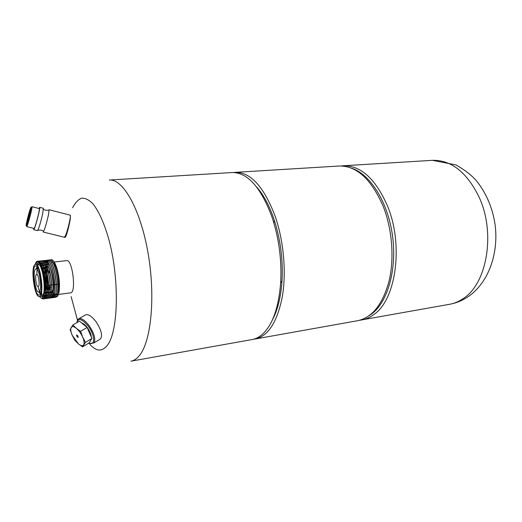 <?xml version="1.0" encoding="UTF-8"?>
<svg xmlns="http://www.w3.org/2000/svg" width="522" height="522" viewBox="0 0 522 522"><rect width="100%" height="100%" fill="white"/><g stroke="black" fill="none" stroke-linecap="round" stroke-linejoin="round"><path stroke-width="0.78" d="M71.129 296.568L77.432 320.038M88.877 343.065C95.702 351.639 101.947 352.278 107.604 344.977C118.448 330.733 119.538 278.663 108.837 239.435C104.296 223.331 98.651 210.875 92.779 203.626C88.87 199.763 85.132 197.949 81.562 198.19C78.169 199.574 75.188 202.758 72.617 207.73M64.735 237.008L64.996 237.484L65.785 236.362C67.514 233.04 70.901 218.196 70.366 216.454M262.853 333.891C259.48 336.99 255.904 338.876 252.126 339.548L130.963 361.178C133.952 360.65 136.744 358.797 139.348 355.619C151.23 341.642 155.686 296.222 147.987 252.648C140.379 209.009 122.944 178.641 109.339 180.031L232.199 172.541C247.415 172.397 260.622 187.052 271.812 216.499L273.306 221.067C279.361 241.184 281.815 261.731 280.666 282.702C278.728 307.275 272.797 324.338 262.853 333.891M272.308 320.11C277.645 310.192 280.875 297.162 281.997 281.032C283.107 261.072 280.771 241.516 274.996 222.379L273.574 218.026C268.863 204.631 263.127 194.184 256.38 186.68M253.685 339.196L255.271 338.987C268.145 336.116 277.143 322.126 282.258 297.018C286.506 272.641 283.753 241.001 275.146 216.186C263.923 186.811 250.671 172.195 235.383 172.345L233.791 172.514M235.383 172.345L339.202 166.016C356.565 165.715 371.188 179.059 383.083 206.059C392.159 228.864 394.495 258.038 389.144 280.764C382.809 304.222 372.317 317.533 357.661 320.704L255.271 338.987M70.065 215.142L70.261 215.195C71.22 215.827 67.488 231.481 65.296 235.983L64.265 237.236L43.254 232.042M43.098 232.009L43.979 230.698C45.473 226.789 46.934 221.667 48.363 215.338L49.12 209.759L70.261 215.195M43.339 208.278L42.66 213.889C41.205 220.232 39.75 225.36 38.289 229.288L37.447 230.613L33.826 229.713M33.741 228.355L33.689 229.68L34.504 228.355C36.403 223.71 40.324 207.9 39.724 207.345L38.98 208.5M39.267 208.572L39.385 208.604C39.913 209.094 36.436 223.109 34.759 227.24L34.028 228.427L26.772 226.626M26.668 226.6L27.353 225.4C28.971 221.243 32.488 207.195 32.038 206.719L39.385 208.604M26.746 224.597C28.521 220.01 32.188 204.748 30.896 207.378L30.446 208.435C29.154 211.847 26.439 222.294 26.146 224.982C26.009 226.137 26.211 226.006 26.746 224.597M29.969 210.523L30.452 209.642C30.759 209.981 28.345 219.592 27.235 222.463L26.766 223.299C26.478 222.914 28.854 213.452 29.969 210.523M79.161 318.55L84.74 315.327C87.402 313.409 91.174 315.549 96.048 321.748C101.111 329.46 102.645 335.163 100.655 338.85L99.428 339.594M90.247 343.352L93.934 342.921C95.878 339.248 94.306 333.532 89.216 325.767C84.323 319.523 80.564 317.356 77.941 319.255L77.041 321.565M89.053 342.928C95.409 346.269 95.128 335.372 88.414 326.42C82.124 318.864 78.274 317.598 76.864 322.642M81.615 322.935C83.442 323.392 85.412 325.036 87.52 327.862C89.83 331.176 91.102 334.25 91.35 337.068M85.641 326.224L82.404 323.581M90.756 335.718L87.905 329.199M72.878 324.945L79.435 321.147L87.141 327.451L91.957 338.465L85.458 342.373L82.659 337.075L80.584 331.313L76.349 328.331L72.878 324.945L70.157 329.63L72.219 335.281L74.985 340.488L78.404 343.881L82.58 346.862L89.021 342.974L91.957 338.465M87.141 327.451L80.584 331.313M82.58 346.862L85.458 342.373M82.659 337.075C80.988 333.441 78.887 330.524 76.349 328.331C73.85 326.361 72.114 326.087 71.149 327.516C70.346 329.154 70.705 331.744 72.219 335.281L78.404 343.881C80.877 345.871 82.626 346.197 83.644 344.853C84.505 343.267 84.179 340.677 82.659 337.075M77.047 336.723L76.506 334.967L77.726 335.613L78.189 337.46L77.047 336.723M39.489 296.509C41.76 299.439 43.359 298.166 44.272 292.698C46.96 279.107 38.419 252.028 35.228 264.51L37.63 261.254C43.783 259.336 48.996 298.519 43.039 298.989L41.088 297.99M41.297 298.055L43.176 298.969C49.107 298.427 43.979 259.467 37.767 261.241L37.701 261.248M50.458 260.028L51.117 259.799C56.03 258.201 61.655 284.96 58.497 294.232C57.805 296.228 56.924 297.142 55.854 296.972M48.97 260.191L49.629 259.963C56.024 258.031 61.211 296.914 54.999 297.423L54.144 297.357M54.073 297.325L53.316 296.796M53.237 296.724L52.415 295.7M52.331 295.569L51.43 293.906M51.332 293.697L50.308 291.041M47.476 260.354L48.141 260.126C54.503 258.194 59.691 297.116 53.518 297.618L52.663 297.547M52.585 297.514L51.828 296.979M51.75 296.901L50.921 295.863M50.836 295.726L49.929 294.03M49.831 293.821L48.8 291.1M48.683 290.747L47.358 285.501M46.053 273.241L46.138 269.424M46.164 269.039L46.504 265.946M46.543 265.698L47 263.617M47.052 263.44L47.58 261.992M47.639 261.874L48.22 260.896M48.278 260.817L48.905 260.23M45.982 260.517L46.647 260.282C52.976 258.357 58.17 297.318 52.03 297.808L52.161 297.794C58.281 297.22 53.179 258.481 46.784 260.269L46.712 260.276M44.487 260.68L45.153 260.445C51.456 258.52 56.65 297.514 50.536 298.003L49.681 297.932M49.603 297.899L48.84 297.344M48.761 297.266L47.926 296.183M47.841 296.046L46.921 294.284M46.823 294.062L45.773 291.204M45.655 290.832L44.703 287.191M43.111 272.523L43.176 270.096M43.202 269.685L43.528 266.448M43.567 266.194L44.018 264.041M44.07 263.858L44.592 262.364M44.651 262.24L45.231 261.235M45.29 261.157L45.916 260.556M42.987 260.843L43.652 260.608C49.923 258.684 55.123 297.716 49.042 298.199L48.187 298.121M48.109 298.088L47.345 297.527M47.261 297.449L46.425 296.346M46.341 296.209L45.414 294.408M45.316 294.18L44.416 291.752M41.486 261.007L42.151 260.765C48.396 258.847 53.596 297.918 47.548 298.395L46.686 298.316M46.615 298.284L45.845 297.71M45.76 297.625L44.925 296.509M44.833 296.365L43.926 294.578M39.979 261.17L40.644 260.928C46.856 259.01 52.069 298.114 46.047 298.597L45.186 298.512M45.114 298.48L44.337 297.892M44.259 297.808L43.306 296.483M38.471 261.339L39.137 261.091C45.323 259.173 50.53 298.316 44.546 298.793L43.685 298.701M43.607 298.669L42.497 297.69M37.401 268.797L37.571 267.303M38.06 261.685L38.406 261.378M36.886 264.282C39.822 257.62 45.884 272.419 46.08 286.643C46.406 300.652 40.925 300.424 38.217 286.63M36.925 274.311C36.599 258.586 43.541 259.31 46.517 275.988C49.688 292.888 45.173 304.222 41.094 291.72M44.129 263.962C47.985 252.863 56.363 282.343 52.983 293.462M54.099 294.447C49.76 305.618 42.047 268.921 47.828 262.331M55.613 294.219C51.678 304.737 44.102 273.104 48.553 263.519M48.748 271.916L48.748 272.889M50.419 286.545L50.654 287.478M51.795 291.191L52.82 293.612M52.918 293.808L53.838 295.354M53.929 295.472L54.797 296.424M54.882 296.489L55.756 296.953M51.117 259.799L51.254 259.786C54.869 259.01 59.482 273.45 59.501 285.756L58.497 294.232M55.593 294.767L57.185 293.703M57.407 293.299C60.709 287.635 57.276 264.262 52.905 262.481M52.441 262.285L51.991 262.253M51.665 262.338L51.326 262.527M49.296 268.458L49.257 268.856M49.225 269.221L49.107 272.889M51.9 289.664L53.035 292.235M53.146 292.431L54.216 293.951M54.327 294.062L55.469 294.747M47.776 268.628L47.75 269.065M48.951 285.306L50.216 290.336M50.334 290.695L51.371 293.468M51.469 293.684L52.376 295.419M52.468 295.556L53.296 296.627M53.374 296.705L54.138 297.272M54.21 297.305L55.136 297.403C61.315 296.822 56.219 258.155 49.766 259.949L49.701 259.956M48.977 260.263L48.357 260.876M46.595 266.181L46.269 269.398M47.489 285.488L47.593 286.004M49.968 293.808L50.888 295.576M50.973 295.713L51.802 296.803M51.88 296.887L52.65 297.462M52.722 297.501L53.649 297.599C59.802 297.025 54.699 258.318 48.272 260.106L47.548 260.38M47.482 260.426L46.863 261.046M46.804 261.13L46.223 262.161M46.171 262.285L45.649 263.806M45.597 263.988L45.153 266.174M45.114 266.435L44.794 269.73M44.768 270.148L44.722 273.397M46.027 285.664L47.195 290.408M47.313 290.787L48.37 293.703M48.468 293.932L49.388 295.733M49.479 295.876L50.314 296.985M50.393 297.07L51.163 297.651M51.234 297.69L52.011 297.821M46.38 260.367L46.053 260.543M45.988 260.589L45.368 261.222M45.31 261.3L44.729 262.351M44.253 263.669L44.155 264.021M44.102 264.204L43.665 266.429M43.626 266.696L43.313 270.07M43.293 270.5L43.248 273.137M44.709 286.578L45.675 290.434M45.792 290.826L46.863 293.821M46.96 294.049L47.887 295.889M47.978 296.033L48.814 297.162M48.898 297.246L49.668 297.847M49.74 297.879L50.673 297.99C56.761 297.423 51.652 258.644 45.284 260.432L45.218 260.439M44.892 260.53L44.559 260.706M44.494 260.752L43.868 261.392M43.809 261.476L43.235 262.533M43.176 262.664L42.66 264.23M42.608 264.419L42.171 266.683M44.455 291.439L45.355 293.938M45.453 294.167L46.386 296.046M46.478 296.189L47.319 297.344M47.398 297.429L48.174 298.036M48.246 298.075L49.179 298.186C55.234 297.625 50.119 258.808 43.789 260.589L43.724 260.602M43.391 260.693L43.058 260.87M42.993 260.915L42.373 261.568M41.303 263.936L41.16 264.445M43.979 294.362L44.885 296.202M44.97 296.352L45.819 297.52M45.897 297.612L46.673 298.232M46.752 298.264L47.685 298.382C53.707 297.821 48.592 258.971 42.289 260.752L41.558 261.033M41.492 261.085L40.866 261.737M40.422 262.501L40.233 262.918M43.365 296.339L44.318 297.703M44.396 297.788L45.173 298.421M45.251 298.46L46.184 298.577C52.174 298.023 47.058 259.134 40.781 260.915L40.716 260.922M40.39 261.013L40.05 261.202M42.582 297.605L43.672 298.61M43.744 298.649L44.683 298.773C50.641 298.225 45.518 259.297 39.274 261.078L38.543 261.365M35.529 264.432L35.235 264.504C30.256 265.828 34.374 297.86 39.359 296.522L39.509 296.496C44.651 296.013 40.553 262.951 35.529 264.432L37.799 264.184C42.856 262.703 46.96 295.713 41.773 296.202L41.479 296.242M39.313 295.041L39.176 295.067C34.641 296.294 30.889 267.127 35.431 265.952L35.692 265.887C40.253 264.55 43.985 294.571 39.313 295.041M36.99 266.546L36.181 268.934M38.935 291.994L40.285 294.127M35.835 269C32.24 269.867 35.196 292.986 38.785 292.013L38.902 291.987C42.589 291.557 39.633 267.903 36.031 268.954L35.835 269M38.191 286.624L38.113 286.643C36.201 287.172 34.622 274.761 36.553 274.35L36.644 274.331C38.569 273.776 40.142 286.337 38.191 286.624M54.21 262.011L66.705 260.648C72.388 259.095 76.525 292.274 70.711 292.835L57.081 294.61M351.619 168.221C370.039 174.041 387.781 201.818 392.453 235.285C397.203 268.726 387.937 301.638 371.918 313.748L369.211 315.64M361.746 319.973C366.085 319.196 370.215 317.311 374.15 314.316C396.159 299.25 403.774 244.557 387.363 205.655C375.455 178.752 360.78 165.454 343.346 165.768L432.451 160.332C451.256 159.915 466.785 172.149 479.052 197.048C495.92 233.008 486.948 283.988 463.066 298.669C458.792 301.572 454.316 303.445 449.631 304.28L359.651 320.267M274.996 222.379L273.306 221.067M281.997 281.032L280.666 282.702M432.451 160.332L456.019 164.932C465.017 170.133 471.784 175.385 476.332 180.697C486.282 193.049 492.533 207.717 495.097 224.721C498.915 253.881 488.168 283.629 467.366 297.207C461.826 300.789 455.915 303.145 449.631 304.28M343.346 165.768L341.231 165.976M65.283 236.016L65.876 236.166M43.45 209.609L43.646 209.544C45.133 210.268 46.745 210.464 48.487 210.131L48.663 210.144M39.724 207.345L43.476 208.311M42.902 230.763C41.434 230.065 39.816 229.889 38.041 230.248L37.871 230.235M31.111 207.254L31.803 206.875M93.934 342.921L100.655 338.85M39.359 296.522L41.623 296.228M38.785 292.013L41.075 291.72M36.031 268.954L38.328 268.693M44.703 285.828L45.655 285.71M45.799 285.697L47.189 285.521M47.326 285.508L48.716 285.338M48.853 285.319L50.236 285.149M50.373 285.129L51.756 284.96M51.893 284.947L53.277 284.777M53.414 284.758L54.79 284.588M54.927 284.568L56.304 284.399M56.441 284.386L57.811 284.216M57.949 284.196L58.732 284.105M55.867 294.767L56.944 294.623"/></g></svg>
